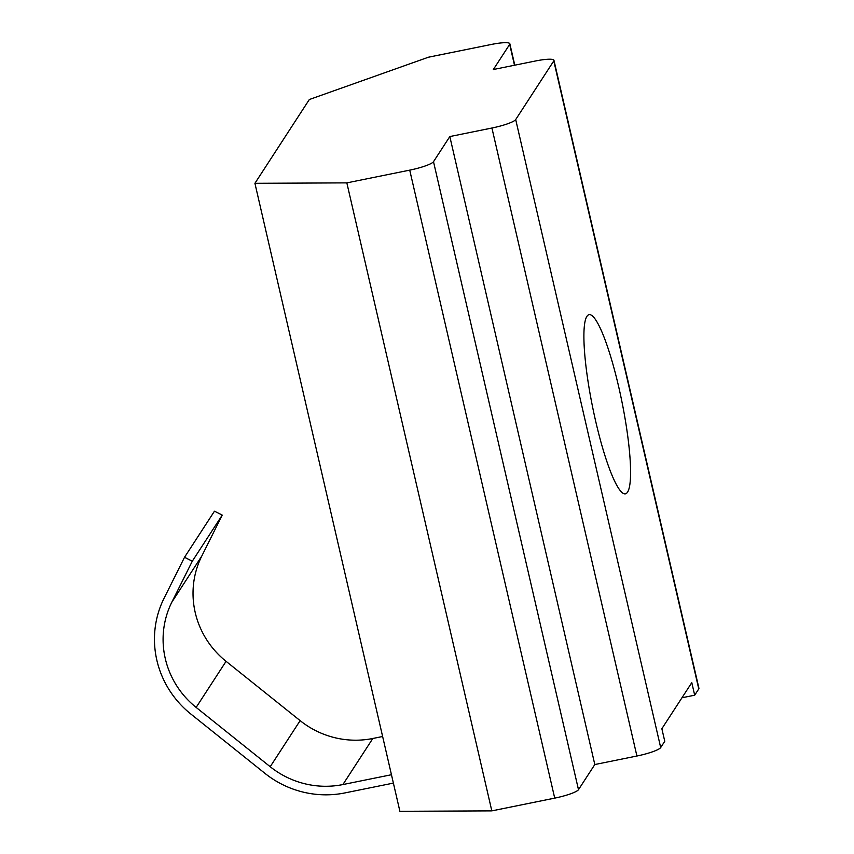 <?xml version="1.0" encoding="UTF-8"?>
<svg xmlns="http://www.w3.org/2000/svg" width="854" height="854" viewBox="0 0 854 854"><rect width="100%" height="100%" fill="white"/><g stroke="black" fill="none" stroke-linecap="round" stroke-linejoin="round"><path stroke-width="1.28" d="M627.53 492.16A91.431 14.892 78.5 0 0 620.292 393.929A91.431 14.892 78.5 0 0 589.079 314.624A91.431 14.892 78.5 0 0 586.933 316.322A91.431 14.892 78.5 0 0 594.181 414.553A91.431 14.892 78.5 0 0 625.384 493.858A91.431 14.892 78.5 0 0 627.53 492.16M681.962 697.771L694.686 695.199L698.764 688.911A21.766 3.523 -13 0 0 698.924 688.281L553.947 60.282A21.766 3.523 -13 0 0 535.458 60.997L493.345 69.526L509.678 44.387A21.766 3.523 -13 0 0 509.838 43.757A21.766 3.523 -13 0 0 491.338 44.461L428.452 57.207L309.329 99.523L254.919 183.311L346.841 182.873L409.728 170.138A21.766 3.523 -13 0 0 433.501 161.684L449.823 136.555L491.925 128.025A21.766 3.523 -13 0 0 515.699 119.571L553.787 60.922A21.766 3.523 -13 0 0 553.947 60.282M694.686 695.199L691.793 682.634L661.861 728.718L664.764 741.283L660.686 747.56L515.699 119.571M254.919 183.311L399.896 811.3L491.819 810.873L554.716 798.127A21.766 3.523 -13 0 0 578.489 789.683L594.811 764.543L636.913 756.014A21.766 3.523 -13 0 0 660.686 747.56M594.811 764.543L449.823 136.555M491.819 810.873L346.841 182.873M391.463 774.727L342.892 784.559A87.076 84.76 33 0 1 270.206 766.721L196.142 707.411A87.076 84.76 33 0 1 171.835 602.166L192.299 561.206L184.528 557.278L164.075 598.238A95.787 93.235 -147 0 0 190.805 713.997L264.879 773.308A95.787 93.235 -147 0 0 344.824 792.939L393.395 783.097M382.635 736.5L372.814 738.486A87.076 84.76 33 0 1 300.138 720.637L226.064 661.327A87.076 84.76 33 0 1 201.768 556.093L222.221 515.133L214.461 511.194L184.528 557.278M192.299 561.206L222.221 515.133M514.492 65.246L509.678 44.387M698.764 688.911L553.787 60.922M636.913 756.014L491.925 128.025M578.489 789.683L433.501 161.684M554.716 798.127L409.728 170.138M342.892 784.559L372.814 738.486M270.206 766.721L300.138 720.637M196.142 707.411L226.064 661.327M171.835 602.166L201.768 556.093M514.781 65.182L509.838 43.757"/></g></svg>
